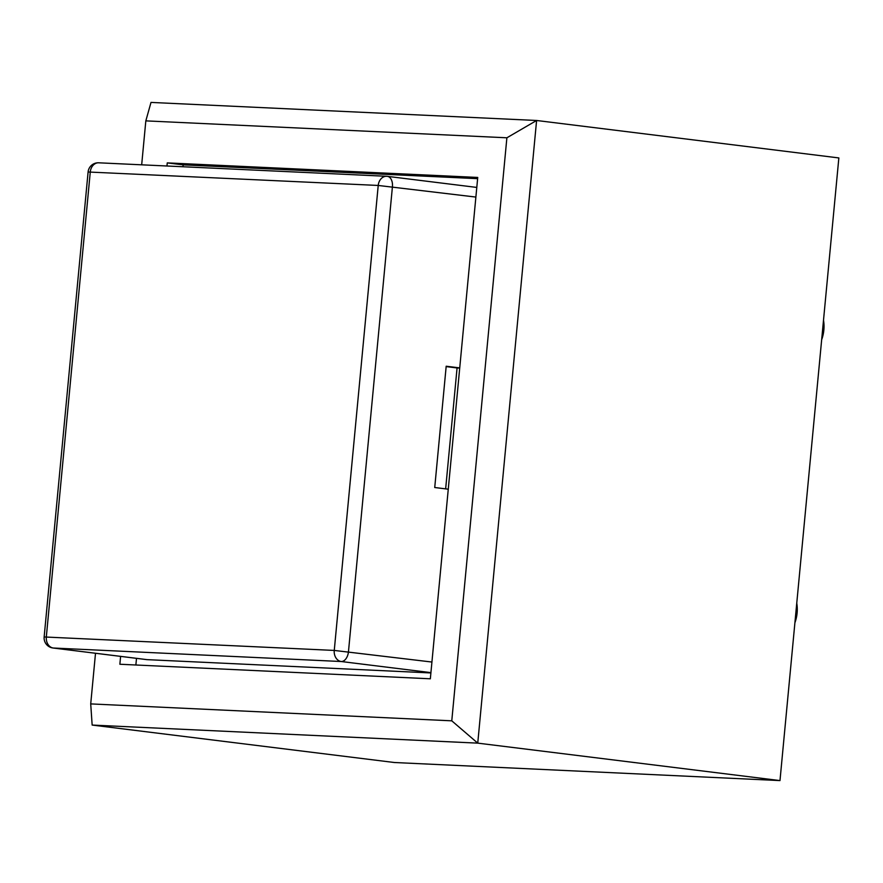 <?xml version="1.0" encoding="UTF-8"?>
<svg xmlns="http://www.w3.org/2000/svg" width="883" height="883" viewBox="0 0 883 883"><rect width="100%" height="100%" fill="white"/><g stroke="black" fill="none" stroke-linecap="round" stroke-linejoin="round"><path stroke-width="1.32" d="M430.904 672.945L147.064 659.645L53.311 648.023L341.257 661.522A10.166 6.258 -82.9 0 0 348.465 651.709L392.427 186.732A10.166 6.258 -82.9 0 0 387.471 176.368M476.798 187.428L387.416 176.357A10.166 6.258 -82.9 0 0 387.118 176.335A10.166 8.002 -87.3 0 0 386.644 176.291A10.166 8.002 -87.3 0 0 378.222 185.452L334.26 650.429L44.15 636.963A10.166 10.166 0 0 0 52.903 647.99M475.882 197.075L378.222 185.452L88.101 171.997A10.166 10.166 0 0 1 98.697 162.803L386.644 176.291A10.166 10.166 0 0 1 387.527 176.368M147.064 659.645A10.166 6.258 97.1 0 1 146.777 659.623L53.013 648.001A10.166 6.258 97.1 0 0 53.311 648.023A10.166 8.002 -87.3 0 1 46.324 636.93L90.276 171.964A10.166 8.002 -87.3 0 1 98.697 162.803M431.93 662.04L334.26 650.429A10.166 8.002 -87.3 0 0 341.257 661.522L430.926 672.625M448.266 489.193L434.734 487.515L446.191 366.224L459.734 367.902M445.65 488.873L457.074 367.957L446.158 366.6M459.712 368.079L457.074 367.957M182.969 166.744L183.145 164.856L477.626 178.664M135.872 664.998L136.501 658.343M166.964 165.993L167.262 162.891L477.736 177.439L430.341 678.795L119.867 664.248L120.607 656.378M167.262 162.891L183.145 164.856M821.665 339.701A24.382 15.011 -82.9 0 0 823.508 320.187M794.91 622.725A24.382 15.011 -82.9 0 0 796.764 603.21M145.827 120.872L151.004 102.417L536.599 120.485L506.886 137.792L145.827 120.872L141.677 164.812M92.152 725.064L90.717 703.906L451.776 720.826L477.747 743.133L92.152 725.064L394.392 762.515L779.987 780.583L838.85 157.936L536.599 120.485L477.747 743.133L779.987 780.583M451.776 720.826L506.886 137.792M95.507 653.265L90.717 703.906M44.15 636.963L88.101 171.997"/></g></svg>
